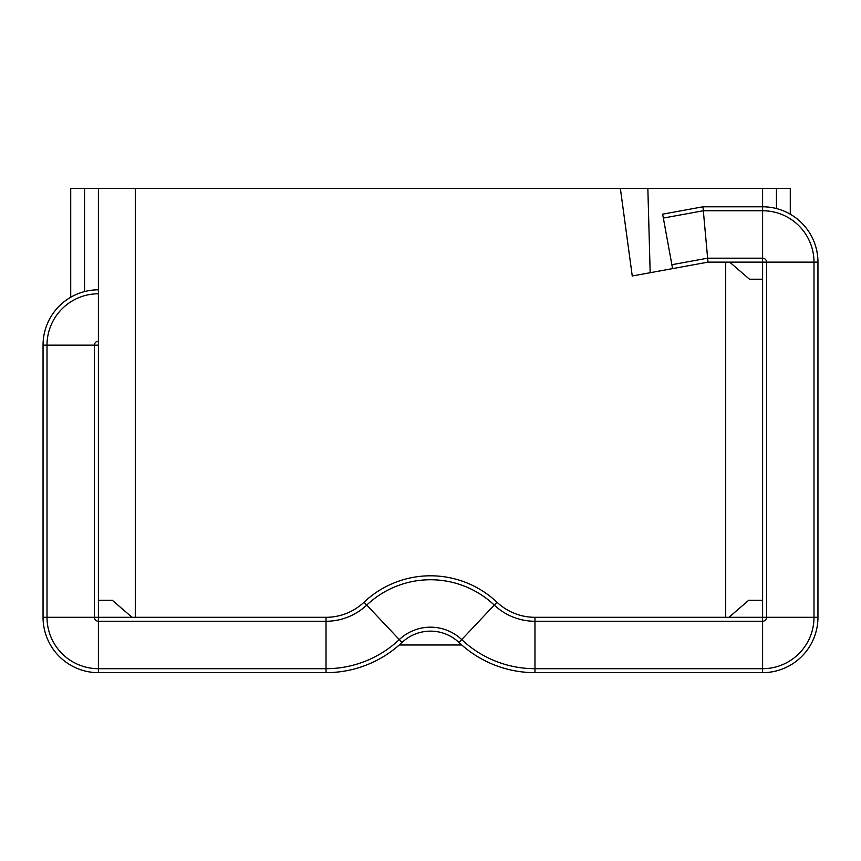 <?xml version="1.0" encoding="UTF-8"?>
<svg xmlns="http://www.w3.org/2000/svg" width="861" height="861" viewBox="0 0 861 861"><rect width="100%" height="100%" fill="white"/><g stroke="black" fill="none" stroke-linecap="round" stroke-linejoin="round"><path stroke-width="1.29" d="M70.72 297.239L70.72 188.344L762.598 188.344L762.598 206.791L702.974 206.791L707.99 262.142L729.665 262.142L749.5 279.212L762.598 279.212L762.598 600.235L748.758 600.235L728.933 617.305L725.705 617.305L725.705 262.142M135.295 188.344L135.295 617.305L326.028 617.305A55.352 55.352 0 0 0 364.02 602.216L366.732 605.089A92.902 92.902 0 0 1 494.268 605.089A59.312 59.312 0 0 0 534.972 621.265L762.598 621.265A3.961 3.961 0 0 0 766.559 617.305L813.989 617.305L813.989 262.142A51.391 51.391 0 0 0 762.598 210.751L703.329 210.751L663.347 218.059L662.636 214.163L702.974 206.791M135.295 617.305L132.067 617.305L112.242 600.235L98.402 600.235L98.402 188.344M364.02 602.216A96.862 96.862 0 0 1 496.98 602.216A55.352 55.352 0 0 0 534.972 617.305L725.705 617.305M762.598 188.344L790.28 188.344L790.28 214.206M399.246 644.986L461.754 644.986M620.35 188.344L632.254 275.983L707.99 262.142M647.849 188.344L650.173 272.711M728.933 617.305L762.598 617.305L762.598 600.235M762.598 279.212L762.598 262.142L729.665 262.142M98.402 600.235L98.402 617.305L132.067 617.305M98.402 345.164L43.05 345.164A55.352 55.352 0 0 1 98.402 289.823A55.352 55.352 0 0 0 43.05 345.164L43.05 617.305A55.352 55.352 0 0 0 98.402 672.656L326.028 672.656A110.703 110.703 0 0 0 402.012 642.467A41.511 41.511 0 0 1 458.988 642.467A110.703 110.703 0 0 0 534.972 672.656L762.598 672.656A55.352 55.352 0 0 0 817.95 617.305L817.95 262.142A55.352 55.352 0 0 0 762.598 206.791L762.598 258.182L707.634 258.182L671.871 264.714L663.347 218.059M672.581 268.61L671.871 264.714M534.972 617.305L534.972 668.696L762.598 668.696L762.598 617.305L766.559 617.305L766.559 262.142L817.95 262.142A55.352 55.352 0 0 0 762.598 206.791M84.561 291.578L84.561 188.344L84.561 291.578M776.439 208.556L776.439 188.344M762.598 262.142L762.598 258.182A3.961 3.961 0 0 1 766.559 262.142L762.598 262.142M813.989 617.305L817.95 617.305A55.352 55.352 0 0 1 762.598 672.656L762.598 668.696A51.391 51.391 0 0 0 813.989 617.305M534.972 668.696L534.972 672.656A110.703 110.703 0 0 1 458.988 642.467L461.711 639.583A106.742 106.742 0 0 0 534.972 668.696M496.98 602.216L461.711 639.583A45.472 45.472 0 0 0 399.289 639.583L402.012 642.467A41.511 41.511 0 0 1 458.988 642.467M326.028 617.305L326.028 621.265A59.312 59.312 0 0 0 366.732 605.089L399.289 639.583A106.742 106.742 0 0 1 326.028 668.696L326.028 672.656A110.703 110.703 0 0 0 402.012 642.467M326.028 621.265L326.028 668.696L98.402 668.696L98.402 672.656A55.352 55.352 0 0 1 43.05 617.305L47.011 617.305A51.391 51.391 0 0 0 98.402 668.696L98.402 621.265L326.028 621.265M98.402 341.214A3.961 3.961 0 0 0 94.441 345.164L94.441 617.305L98.402 617.305L98.402 621.265A3.961 3.961 0 0 1 94.441 617.305L47.011 617.305L47.011 345.164A51.391 51.391 0 0 1 98.402 293.773"/></g></svg>
